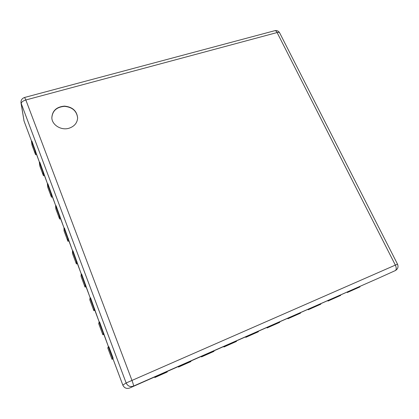 <?xml version="1.0" encoding="UTF-8"?>
<svg xmlns="http://www.w3.org/2000/svg" width="419" height="419" viewBox="0 0 419 419"><rect width="100%" height="100%" fill="white"/><g stroke="black" fill="none" stroke-linecap="round" stroke-linejoin="round"><path stroke-width="0.63" d="M112.009 359.282L113.14 358.161L108.825 346.639L108.327 346.843L107.772 347.927L112.009 359.282L112.989 358.868M112.884 358.528L122.814 385.077L112.873 358.559L113.14 358.161M108.327 346.843L112.638 358.371M108.469 346.785L99.591 321.96L99.094 322.153L103.32 333.451L103.818 333.246M99.235 322.101L90.541 297.773L90.048 297.961L94.186 309.028L94.678 308.834M90.185 297.909L81.668 274.063L81.176 274.246L85.235 285.098L85.727 284.91M81.317 274.194L72.969 250.824L72.482 250.997L76.462 261.634L76.949 261.456M72.618 250.95L64.442 228.03L63.955 228.198L67.857 238.631L68.344 238.458M64.091 228.151L56.078 205.682L55.591 205.839L59.419 216.068L59.901 215.905M55.727 205.792L47.871 183.752L47.389 183.904L51.144 193.939L51.626 193.788M43.67 173.513L47.541 183.857L39.821 162.237L39.339 162.383L43.026 172.235L43.503 172.083M39.475 162.342L31.917 141.13L31.441 141.266L35.06 150.929L35.536 150.788M36.526 154.459L35.594 154.737L32.027 145.194L31.441 141.266M35.594 154.737L35.06 150.929M44.388 175.472L43.45 175.765L39.815 166.044L39.339 162.383M43.45 175.765L43.026 172.235M52.396 196.888L51.453 197.192L47.756 187.283L47.389 183.904M51.453 197.192L51.144 193.939M60.561 218.708L59.613 219.022L55.837 208.929L55.591 205.839M59.613 219.022L59.419 216.068M68.878 240.946L67.925 241.276L64.081 230.989L63.955 228.198M67.925 241.276L67.857 238.631M77.358 263.614L76.399 263.96L72.482 253.474L72.482 250.997M76.399 263.96L76.462 261.634M86.005 286.727L85.041 287.094L81.045 276.393L81.176 274.246M85.041 287.094L85.235 285.098M94.82 310.301L93.856 310.678L89.776 299.768L90.048 297.961M93.856 310.678L94.186 309.028M103.812 334.341L102.844 334.734L98.685 323.609L99.094 322.153M102.844 334.734L103.32 333.451M274.806 30.687C275.608 30.571 276.372 31.189 277.1 32.546C278.436 32.211 279.284 32.315 279.646 32.85C278.535 31.006 276.922 30.283 274.806 30.687L24.601 97.465C21.977 98.381 20.782 100.204 21.008 102.943L126.15 382.982L122.814 385.077C124.275 388.041 126.58 389.015 129.712 387.999L155.962 376.393L156.156 376.896L167.265 371.988L167.071 371.491L155.962 376.393M154.653 376.99L154.857 377.514L156.156 376.896M154.857 377.514L167.265 371.988M179.269 366.127L167.076 371.506L179.934 365.813L180.133 366.306L190.949 361.529L190.75 361.037L179.934 365.813M178.274 366.567L178.484 367.081L180.133 366.306M178.484 367.081L190.949 361.529M202.477 355.883L190.76 361.058L203.283 355.506L203.482 355.998L214.015 351.342L213.816 350.86L203.283 355.506M201.288 356.407L201.497 356.915L203.482 355.998M201.497 356.915L214.015 351.342M225.087 345.905L213.821 350.876L226.019 345.471L226.223 345.953L236.489 341.417L236.285 340.946L226.019 345.471M223.715 346.513L223.924 347.011L226.223 345.953M223.924 347.011L236.489 341.417M247.121 336.185L248.179 335.692L248.383 336.164L258.387 331.748L258.183 331.282L248.179 335.692M245.571 336.866L245.785 337.353L248.383 336.164M245.785 337.353L258.387 331.748M268.605 326.7L258.188 331.298L269.773 326.165L269.983 326.626L279.735 322.321L279.525 321.86L269.773 326.165M266.887 327.459L267.102 327.941L269.983 326.626M267.102 327.941L279.735 322.321M289.555 317.455L279.536 321.876L290.833 316.869L291.037 317.324L300.549 313.124L300.344 312.674L290.833 316.869M287.675 318.283L287.89 318.759L291.037 317.324M287.89 318.759L300.549 313.124M309.997 308.431L300.35 312.689L311.369 307.808L311.579 308.253L320.86 304.157L320.65 303.712L311.369 307.808M307.96 309.332L308.175 309.798L311.579 308.253M308.175 309.798L320.86 304.157M329.921 299.637L331.408 298.962L331.618 299.407L340.673 295.405L340.464 294.971L331.408 298.962M327.758 300.596L327.972 301.057L331.618 299.407M327.972 301.057L340.673 295.405M349.394 291.048L340.469 294.986L350.965 290.336L351.174 290.77L360.01 286.863L359.801 286.434L350.965 290.336M347.084 292.064L347.304 292.52L351.174 290.77M347.304 292.52L360.01 286.863M69.046 128.23C61.352 130.707 52.066 125.108 51.83 117.849C52.281 110.747 56.497 106.835 64.495 106.117C72.487 106.945 76.866 110.878 77.635 117.917C77.269 122.95 74.404 126.391 69.046 128.23M77.635 118.027C76.803 111.051 72.424 107.159 64.5 106.347C56.57 107.049 52.349 110.92 51.841 117.964M21.008 102.943L24.056 121.075L31.593 141.224L24.056 121.075L21.212 103.697C21.28 102.178 22.82 100.937 25.837 99.979L131.948 380.352C133.174 383.694 133.692 385.611 133.504 386.098L377.985 278.426M103.619 333.77L108.484 346.78M94.542 309.505L99.251 322.091M85.644 285.716L90.205 297.899M76.923 262.399L81.333 274.188M68.37 239.532L72.639 250.939M59.98 217.1L64.107 228.146M51.747 195.097L55.748 205.787M35.746 152.327L39.491 162.336M247.131 336.179L236.29 340.961L247.126 336.179M329.942 299.632L320.655 303.728L329.931 299.637M155.433 376.644L133.504 386.098C130.168 387.182 127.716 386.145 126.15 382.982L397.516 264.153L279.646 32.85M24.601 97.465L25.837 99.979L277.1 32.546L395.332 265.075C396.563 267.856 396.536 269.7 395.243 270.616L377.917 278.457M122.798 385.087C124.26 388.052 126.564 389.026 129.712 387.999M23.867 120.353L24.108 121.259M395.274 270.606C397.867 269.103 398.61 266.955 397.516 264.153"/></g></svg>
